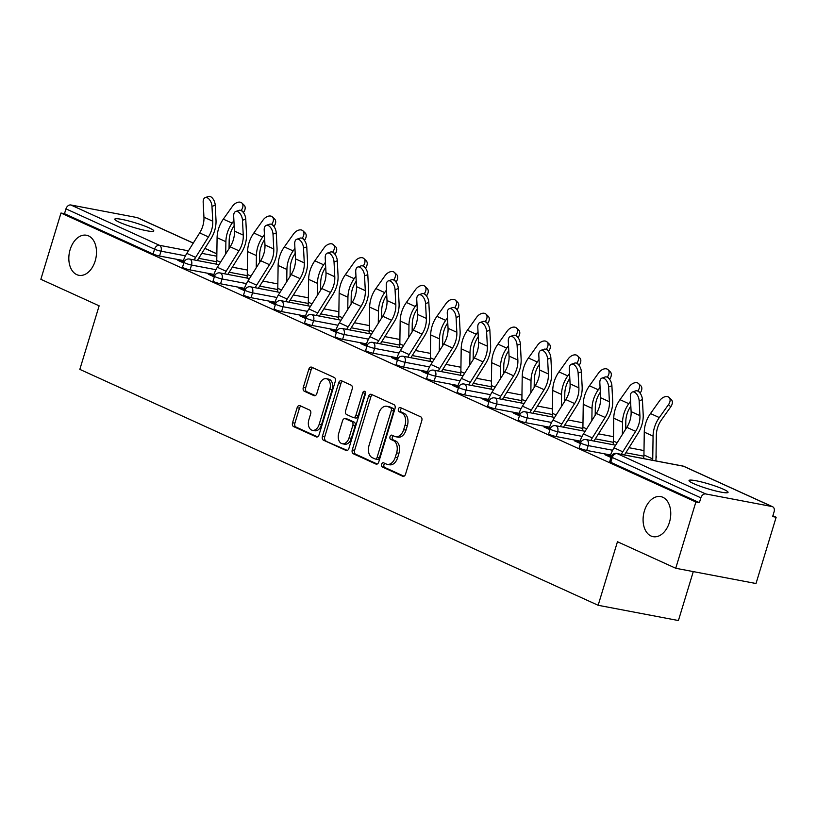 <?xml version="1.0" encoding="UTF-8"?>
<svg xmlns="http://www.w3.org/2000/svg" width="817" height="817" viewBox="0 0 817 817"><rect width="100%" height="100%" fill="white"/><g stroke="black" fill="none" stroke-linecap="round" stroke-linejoin="round"><path stroke-width="1.23" d="M644.399 510.942A20.384 13.532 100.8 0 1 660.728 496.603A20.384 13.532 100.8 0 1 669.44 522.339A20.384 13.532 100.8 0 1 653.11 536.667A20.384 13.532 100.8 0 1 644.399 510.942M70.139 249.573A20.384 13.532 100.8 0 1 86.469 235.245A20.384 13.532 100.8 0 1 95.18 260.97A20.384 13.532 100.8 0 1 78.851 275.298A20.384 13.532 100.8 0 1 70.139 249.573M381.61 464.281A2.185 1.45 -79.2 0 0 382.325 466.977L402.72 476.26A3.125 2.073 -79.2 0 0 403.047 476.362A3.125 2.073 -79.2 0 0 405.549 474.166L421.786 420.694A3.125 2.073 -79.2 0 0 420.775 416.854L400.371 407.571A2.185 1.45 -79.2 0 0 400.146 407.499A2.185 1.45 -79.2 0 0 398.4 409.041A2.185 1.45 -79.2 0 0 399.115 411.727L401.75 412.932A10.008 6.638 -79.2 0 1 405.007 425.228L403.649 429.691A10.008 6.638 -79.2 0 1 395.642 436.717A10.008 6.638 -79.2 0 1 394.621 436.39L391.976 435.195A2.185 1.45 -79.2 0 0 391.762 435.124A2.185 1.45 -79.2 0 0 390.005 436.666A2.185 1.45 -79.2 0 0 390.72 439.352L393.355 440.557A10.008 6.638 -79.2 0 1 396.613 452.853L395.254 457.306A10.008 6.638 -79.2 0 1 387.248 464.342A10.008 6.638 -79.2 0 1 386.227 464.015L383.592 462.82A2.185 1.45 -79.2 0 0 383.367 462.749A2.185 1.45 -79.2 0 0 381.61 464.281M384.858 463.392A2.185 1.45 -79.2 0 0 383.949 464.73A2.185 1.45 -79.2 0 0 384.664 467.426L403.996 476.219M401.637 408.143A2.185 1.45 -79.2 0 0 400.738 409.48A2.185 1.45 -79.2 0 0 401.453 412.177L404.088 413.371L401.75 412.932M393.253 435.767A2.185 1.45 -79.2 0 0 392.344 437.105A2.185 1.45 -79.2 0 0 393.059 439.801L395.694 440.996L393.355 440.557M119.313 222.224A20.384 2.441 16.9 0 0 140.616 229.373A20.384 2.441 16.9 0 0 153.79 230.997A20.384 2.441 16.9 0 0 149.266 227.923A20.384 2.441 16.9 0 0 127.963 220.774A20.384 2.441 16.9 0 0 114.778 219.15A20.384 2.441 16.9 0 0 119.313 222.224M693.572 483.593A20.384 2.441 16.9 0 0 714.875 490.741A20.384 2.441 16.9 0 0 728.059 492.365A20.384 2.441 16.9 0 0 723.525 489.291A20.384 2.441 16.9 0 0 702.222 482.142A20.384 2.441 16.9 0 0 689.037 480.508A20.384 2.441 16.9 0 0 693.572 483.593M299.941 405.64A3.125 2.073 -79.2 0 0 299.625 405.538A3.125 2.073 -79.2 0 0 297.122 407.744L292.557 422.736A3.125 2.073 -79.2 0 0 293.579 426.586L316.23 436.891A3.125 2.073 -79.2 0 0 316.547 436.993A3.125 2.073 -79.2 0 0 319.059 434.797L335.297 381.335A3.125 2.073 -79.2 0 0 334.286 377.485L311.624 367.18A3.125 2.073 -79.2 0 0 311.308 367.078A3.125 2.073 -79.2 0 0 308.806 369.274L303.301 387.391A3.125 2.073 -79.2 0 0 304.322 391.241L314.014 395.653A3.125 2.073 -79.2 0 0 314.331 395.755A3.125 2.073 -79.2 0 0 316.833 393.549L319.57 384.572A8.364 5.556 -79.2 0 1 326.259 378.69A8.364 5.556 -79.2 0 1 329.833 389.239L319.141 424.442A8.364 5.556 -79.2 0 1 312.441 430.324A8.364 5.556 -79.2 0 1 308.867 419.764L310.654 413.902A3.125 2.073 -79.2 0 0 309.633 410.052L299.941 405.64M771.983 506.53L683.38 466.201L617.152 453.619L705.755 493.948L771.983 506.53A4.779 3.523 114.5 0 1 772.576 506.724A4.779 3.523 114.5 0 1 774.107 511.738L772.637 516.579L776.15 517.243L756.011 583.522L675.741 568.264L617.458 541.732L598.146 605.285L79.831 369.376L99.133 305.824L40.85 279.302L60.989 213.023L695.88 501.985L699.393 502.659L700.863 497.819L612.26 457.489L610.789 462.33L699.393 502.659M675.741 568.264L695.88 501.985M352.27 449.912A3.125 2.073 -79.2 0 0 353.291 453.762L375.943 464.066A3.125 2.073 -79.2 0 0 376.259 464.168A3.125 2.073 -79.2 0 0 378.761 461.973L395.009 408.51A3.125 2.073 -79.2 0 0 393.988 404.66L371.337 394.356A3.125 2.073 -79.2 0 0 371.02 394.254A3.125 2.073 -79.2 0 0 368.518 396.449L352.27 449.912L354.609 450.361A3.125 2.073 -79.2 0 0 355.63 454.201L377.219 464.025M346.091 450.484L323.43 440.169A3.125 2.073 -79.2 0 1 322.419 436.329L338.657 382.867A3.125 2.073 -79.2 0 1 341.159 380.661A3.125 2.073 -79.2 0 1 341.486 380.763L351.177 385.175A3.125 2.073 -79.2 0 1 352.198 389.025L345.601 410.706A3.125 2.073 -79.2 0 0 346.622 414.546L353.056 417.477A3.125 2.073 -79.2 0 0 353.373 417.579A3.125 2.073 -79.2 0 0 355.875 415.383L362.738 392.803A2.185 1.45 -79.2 0 1 364.484 391.272A2.185 1.45 -79.2 0 1 365.424 394.029L348.91 448.39A3.125 2.073 -79.2 0 1 346.408 450.586A3.125 2.073 -79.2 0 1 346.091 450.484L346.735 450.606M598.146 605.285L678.416 620.542L693.286 571.594M705.755 493.948A4.779 3.523 114.5 0 0 700.863 497.819M60.989 213.023L64.492 213.697L65.963 208.856A4.779 3.523 -65.5 0 1 70.854 204.985L137.082 217.567A4.779 3.523 -65.5 0 1 137.685 217.761L193.292 243.068M772.892 515.762L776.15 517.243M610.176 456.284L608.001 455.294L607.787 456.009M608.001 455.294L604.958 454.722L610.983 457.459M190.055 269.906A4.779 0.572 -163.1 0 1 183.611 267.905A4.779 0.572 -163.1 0 1 182.548 267.19L184.019 262.349A4.779 0.572 -163.1 0 0 185.081 263.064A4.779 0.572 16.9 0 0 191.525 265.065L190.055 269.906L213.931 274.451M183.416 260.562L159.54 256.027A4.779 0.572 -163.1 0 1 153.096 254.026L154.566 249.175L65.963 208.856M64.492 213.697L153.096 254.026M610.789 462.33A4.779 0.572 -163.1 0 1 609.727 461.605L611.198 456.764A4.779 0.572 -163.1 0 0 612.26 457.489A4.779 3.523 114.5 0 1 617.152 453.619A4.779 3.176 -79.2 0 0 616.661 453.466A4.779 4.779 0 0 0 611.198 456.764M213.513 275.748L208.294 274.185L214.32 276.922M251.085 297.684A4.779 0.572 -163.1 0 1 244.64 295.683A4.779 0.572 -163.1 0 1 243.578 294.957L245.049 290.117A4.779 0.572 -163.1 0 0 246.111 290.842A4.779 0.572 16.9 0 0 252.555 292.843L251.085 297.684L274.951 302.219M274.543 303.526L269.324 301.953L275.349 304.7M312.104 325.462A4.779 0.572 -163.1 0 1 305.66 323.461A4.779 0.572 -163.1 0 1 304.598 322.735L306.069 317.895A4.779 0.572 -163.1 0 0 307.131 318.62A4.779 0.572 16.9 0 0 313.575 320.621L312.104 325.462L335.981 329.997M335.562 331.293L330.354 329.731L336.369 332.468M373.134 353.23A4.779 0.572 -163.1 0 1 366.69 351.228A4.779 0.572 -163.1 0 1 365.628 350.513L367.099 345.673A4.779 0.572 -163.1 0 0 368.161 346.388A4.779 0.572 16.9 0 0 374.605 348.389L373.134 353.23L397.001 357.775M396.592 359.072L391.374 357.509L397.399 360.246M434.154 381.008A4.779 0.572 -163.1 0 1 427.71 379.006A4.779 0.572 -163.1 0 1 426.648 378.281L428.118 373.44A4.779 0.572 -163.1 0 0 429.18 374.166A4.779 0.572 16.9 0 0 435.624 376.167L434.154 381.008L458.031 385.542M457.612 386.85L452.404 385.277L458.419 388.024M495.184 408.786A4.779 0.572 -163.1 0 1 488.74 406.784A4.779 0.572 -163.1 0 1 487.678 406.059L489.148 401.218A4.779 0.572 -163.1 0 0 490.21 401.944A4.779 0.572 16.9 0 0 496.654 403.945L495.184 408.786L519.05 413.32M518.642 414.617L513.423 413.055L519.449 415.792M556.203 436.554A4.779 0.572 -163.1 0 1 549.759 434.552A4.779 0.572 -163.1 0 1 548.697 433.837L550.168 428.996A4.779 0.572 -163.1 0 0 551.23 429.711A4.779 0.572 16.9 0 0 557.674 431.713L556.203 436.554L580.08 441.098M579.662 442.395L574.453 440.833L580.468 443.57M586.718 450.443A4.779 0.572 -163.1 0 1 580.274 448.441A4.779 0.572 -163.1 0 1 579.212 447.726L580.683 442.875A4.779 0.572 -163.1 0 0 581.745 443.6A4.779 0.572 16.9 0 0 588.189 445.602L586.718 450.443L610.585 454.987M549.147 428.506L543.938 426.944L549.964 429.681M525.688 422.675A4.779 0.572 -163.1 0 1 519.244 420.673A4.779 0.572 -163.1 0 1 518.182 419.948L519.663 415.107A4.779 0.572 -163.1 0 0 520.715 415.822A4.779 0.572 16.9 0 0 527.169 417.834L525.688 422.675L549.565 427.209M488.127 400.738L482.908 399.166L488.934 401.913M464.669 394.897A4.779 0.572 -163.1 0 1 458.225 392.895A4.779 0.572 -163.1 0 1 457.163 392.17L458.633 387.329A4.779 0.572 -163.1 0 0 459.695 388.055A4.779 0.572 16.9 0 0 466.139 390.056L464.669 394.897L488.535 399.431M427.097 372.96L421.889 371.398L427.914 374.135M403.639 367.119A4.779 0.572 -163.1 0 1 397.195 365.117A4.779 0.572 -163.1 0 1 396.133 364.392L397.603 359.551A4.779 0.572 -163.1 0 0 398.665 360.277A4.779 0.572 16.9 0 0 405.109 362.278L403.639 367.119L427.516 371.664M366.077 345.183L360.859 343.62L366.884 346.357M342.619 339.351A4.779 0.572 -163.1 0 1 336.175 337.35A4.779 0.572 -163.1 0 1 335.113 336.624L336.584 331.784A4.779 0.572 -163.1 0 0 337.646 332.499A4.779 0.572 16.9 0 0 344.09 334.5L342.619 339.351L366.486 343.886M305.047 317.415L299.839 315.842L305.864 318.589M281.589 311.573A4.779 0.572 -163.1 0 1 275.145 309.572A4.779 0.572 -163.1 0 1 274.083 308.846L275.554 304.006A4.779 0.572 -163.1 0 0 276.616 304.731A4.779 0.572 16.9 0 0 283.06 306.732L281.589 311.573L305.466 316.108M244.028 289.637L238.809 288.074L244.834 290.811M220.57 283.795A4.779 0.572 -163.1 0 1 214.125 281.794A4.779 0.572 -163.1 0 1 213.063 281.068L214.534 276.228A4.779 0.572 -163.1 0 0 215.596 276.953A4.779 0.572 16.9 0 0 222.04 278.954L220.57 283.795L244.436 288.34M182.998 261.859L177.789 260.296L183.815 263.033M577.486 441.405L577.272 442.12M546.981 427.516L546.767 428.231M516.467 413.637L516.252 414.342M485.952 399.748L485.737 400.453M455.437 385.859L455.222 386.564M424.932 371.97L424.717 372.675M394.417 358.081L394.202 358.796M363.902 344.192L363.688 344.907M333.387 330.313L333.173 331.018M302.882 316.424L302.668 317.129M272.367 302.535L272.153 303.24M241.852 288.646L241.638 289.351M211.337 274.757L211.123 275.472M180.833 260.868L180.618 261.583M387.248 464.342L389.586 464.791A10.008 6.638 -79.2 0 0 397.603 457.755L395.254 457.306M395.694 440.996A10.008 6.638 -79.2 0 1 398.951 453.302L397.603 457.755M395.642 436.717L397.981 437.166A10.008 6.638 -79.2 0 0 405.988 430.13L403.649 429.691M404.088 413.371A10.008 6.638 -79.2 0 1 407.346 425.677L405.988 430.13M372.399 394.836A3.125 2.073 -79.2 0 0 370.857 396.899L354.609 450.361M375.095 458.95A2.185 1.45 -79.2 0 0 375.32 459.021A2.185 1.45 -79.2 0 0 377.066 457.479L391.323 410.553A2.185 1.45 -79.2 0 0 390.618 407.857L387.83 406.59A10.008 6.638 -79.2 0 0 386.809 406.274A10.008 6.638 -79.2 0 0 378.802 413.3L369.049 445.388A10.008 6.638 -79.2 0 0 372.307 457.683L375.095 458.95M377.434 459.399A2.185 1.45 -79.2 0 0 377.658 459.471A2.185 1.45 -79.2 0 0 379.405 457.928L377.066 457.479M386.809 406.274L389.147 406.713A10.008 6.638 -79.2 0 1 390.169 407.04L392.957 408.306A2.185 1.45 -79.2 0 1 393.671 411.002L379.405 457.928M347.358 450.443L323.43 440.169M342.548 381.253A3.125 2.073 -79.2 0 0 340.995 383.306L324.757 436.768A3.125 2.073 -79.2 0 0 325.769 440.618M355.395 417.926A3.125 2.073 -79.2 0 0 355.712 418.028A3.125 2.073 -79.2 0 0 358.214 415.822L365.076 393.253L362.738 392.803M365.485 392.405A2.185 1.45 -79.2 0 0 365.076 393.253M338.769 433.204A8.364 5.556 -79.2 0 0 342.343 443.764A8.364 5.556 -79.2 0 0 349.043 437.881L352.811 425.483A3.125 2.073 -79.2 0 0 351.79 421.633L345.356 418.712A3.125 2.073 -79.2 0 0 345.04 418.61A3.125 2.073 -79.2 0 0 342.537 420.806L338.769 433.204M342.343 443.764L344.682 444.203A8.364 5.556 -79.2 0 0 351.381 438.331L349.043 437.881M347.051 419.029A3.125 2.073 -79.2 0 1 347.378 419.05A3.125 2.073 -79.2 0 1 347.705 419.152L354.129 422.083A3.125 2.073 -79.2 0 1 355.15 425.923L351.381 438.331M312.441 430.324L314.78 430.763A8.364 5.556 -79.2 0 0 321.479 424.891L319.141 424.442M326.259 378.69L328.608 379.129A8.364 5.556 -79.2 0 1 332.172 389.689L321.479 424.891M312.697 367.66A3.125 2.073 -79.2 0 0 311.144 369.723L305.64 387.84A3.125 2.073 -79.2 0 0 306.661 391.68L315.291 395.612M301.003 406.131A3.125 2.073 -79.2 0 0 299.461 408.183L294.896 423.186A3.125 2.073 -79.2 0 0 295.917 427.025L317.507 436.86M652.681 460.308A21.344 15.758 114.5 0 0 652.742 458.96L653.069 436.115A25.48 18.811 -65.5 0 1 654.458 427.424A25.48 18.811 -65.5 0 1 659.299 417.569L668.5 404.619A7.169 4.677 -46 0 0 669.082 397.46L671.339 399.636A7.169 4.677 134 0 1 670.757 406.795L661.556 419.744A21.344 15.758 114.5 0 0 657.501 428.006A21.344 15.758 114.5 0 0 656.337 435.277L656.01 458.123A25.48 18.811 -65.5 0 1 655.837 460.911M643.622 458.582A21.344 15.758 114.5 0 0 643.939 454.957L644.266 432.111A25.48 18.811 -65.5 0 1 645.655 423.42A25.48 18.811 -65.5 0 1 650.495 413.555L659.697 400.616A7.169 4.677 -46 0 1 669.082 397.46M632.399 392.017L635.667 390.883A7.169 3.952 70.9 0 1 642.417 399.656L639.149 400.79A7.169 3.952 -109.1 0 0 632.399 392.017A7.169 3.952 -109.1 0 0 630.346 396.786L631.112 411.625A21.344 15.758 -65.5 0 1 629.978 420.438A21.344 15.758 -65.5 0 1 626.833 427.342L613.996 447.808A25.48 18.811 114.5 0 0 610.248 456.049L609.962 456.989M639.149 400.79L639.915 415.628A21.344 15.758 -65.5 0 1 638.782 424.442A21.344 15.758 -65.5 0 1 635.636 431.345L622.799 451.811A25.48 18.811 114.5 0 0 621.359 454.354M624.515 454.957A21.344 15.758 -65.5 0 1 625.23 453.731L638.067 433.265A25.48 18.811 114.5 0 0 641.825 425.024A25.48 18.811 114.5 0 0 643.183 414.505L642.417 399.656M630.836 406.151A21.344 15.758 114.5 0 0 626.986 414.117A21.344 15.758 114.5 0 0 625.822 421.398L625.71 429.129M613.107 444.703A21.344 15.758 114.5 0 0 613.424 441.068L613.751 418.222A25.48 18.811 -65.5 0 1 615.14 409.531A25.48 18.811 -65.5 0 1 619.98 399.666L629.192 386.727A7.169 4.677 -46 0 1 638.567 383.571L640.824 385.757A7.169 4.677 134 0 1 640.242 392.906L640.079 393.151M622.38 434.44L622.554 422.226A25.48 18.811 -65.5 0 1 623.943 413.535A25.48 18.811 -65.5 0 1 628.784 403.68L630.571 401.157M637.74 391.088L637.985 390.73A7.169 4.677 -46 0 0 638.567 383.571M600.321 392.262A21.344 15.758 114.5 0 0 596.471 400.228A21.344 15.758 114.5 0 0 595.307 407.509L595.205 415.24M582.592 430.814A21.344 15.758 114.5 0 0 582.919 427.179L583.246 404.333A25.48 18.811 -65.5 0 1 584.635 395.642A25.48 18.811 -65.5 0 1 589.466 385.787L598.677 372.838A7.169 4.677 -46 0 1 608.052 369.682L610.309 371.868A7.169 4.677 134 0 1 609.737 379.027L609.564 379.262M591.865 420.551L592.039 408.337A25.48 18.811 -65.5 0 1 593.438 399.646A25.48 18.811 -65.5 0 1 598.269 389.791L600.066 387.268M607.225 377.199L607.48 376.841A7.169 4.677 -46 0 0 608.052 369.682M569.806 378.373A21.344 15.758 114.5 0 0 565.967 386.339A21.344 15.758 114.5 0 0 564.802 393.62L564.69 401.351M552.078 416.925A21.344 15.758 114.5 0 0 552.404 413.29L552.731 390.444A25.48 18.811 -65.5 0 1 554.12 381.753A25.48 18.811 -65.5 0 1 558.951 371.898L568.162 358.949A7.169 4.677 -46 0 1 577.548 355.793L579.804 357.979A7.169 4.677 134 0 1 579.222 365.138L579.049 365.373M561.361 406.662L561.534 394.458A25.48 18.811 -65.5 0 1 562.923 385.757A25.48 18.811 -65.5 0 1 567.754 375.902L569.551 373.379M576.71 363.31L576.965 362.952A7.169 4.677 -46 0 0 577.548 355.793M539.291 364.494A21.344 15.758 114.5 0 0 535.452 372.45A21.344 15.758 114.5 0 0 534.287 379.731L534.175 387.462M521.573 403.036A21.344 15.758 114.5 0 0 521.889 399.401L522.216 376.555A25.48 18.811 -65.5 0 1 523.605 367.864A25.48 18.811 -65.5 0 1 528.446 358.009L537.647 345.06A7.169 4.677 -46 0 1 547.033 341.915L549.29 344.09A7.169 4.677 134 0 1 548.707 351.249L548.544 351.484M530.846 392.783L531.019 380.569A25.48 18.811 -65.5 0 1 532.408 371.878A25.48 18.811 -65.5 0 1 537.239 362.013L539.036 359.49M546.195 349.421L546.45 349.063A7.169 4.677 -46 0 0 547.033 341.915M508.787 350.605A21.344 15.758 114.5 0 0 504.937 358.561A21.344 15.758 114.5 0 0 503.772 365.842L503.66 373.573M491.058 389.147A21.344 15.758 114.5 0 0 491.374 385.522L491.701 362.677A25.48 18.811 -65.5 0 1 493.09 353.986A25.48 18.811 -65.5 0 1 497.931 344.12L507.143 331.171A7.169 4.677 -46 0 1 516.518 328.025L518.775 330.201A7.169 4.677 134 0 1 518.192 337.36L518.029 337.595M500.331 378.894L500.504 366.68A25.48 18.811 -65.5 0 1 501.893 357.989A25.48 18.811 -65.5 0 1 506.734 348.124L508.521 345.601M515.69 335.542L515.935 335.184A7.169 4.677 -46 0 0 516.518 328.025M601.894 378.128L605.152 376.994A7.169 3.952 70.9 0 1 611.902 385.767L608.634 386.901A7.169 3.952 -109.1 0 0 601.894 378.128A7.169 3.952 -109.1 0 0 599.841 382.897L600.597 397.736A21.344 15.758 -65.5 0 1 599.464 406.549A21.344 15.758 -65.5 0 1 596.318 413.453L583.491 433.919A25.48 18.811 114.5 0 0 579.733 442.16L579.447 443.1M608.634 386.901L609.4 401.75A21.344 15.758 -65.5 0 1 608.267 410.553A21.344 15.758 -65.5 0 1 605.121 417.456L592.294 437.922A25.48 18.811 114.5 0 0 590.844 440.465M594 441.068A21.344 15.758 -65.5 0 1 594.725 439.842L607.552 419.376A25.48 18.811 114.5 0 0 611.31 411.135A25.48 18.811 114.5 0 0 612.668 400.616L611.902 385.767M571.379 364.239L574.637 363.105A7.169 3.952 70.9 0 1 581.387 371.888L578.13 373.012A7.169 3.952 -109.1 0 0 571.379 364.239A7.169 3.952 -109.1 0 0 569.326 369.008L570.092 383.847A21.344 15.758 -65.5 0 1 568.949 392.66A21.344 15.758 -65.5 0 1 565.803 399.564L552.976 420.03A25.48 18.811 114.5 0 0 549.218 428.271L548.932 429.221M578.13 373.012L578.896 387.861A21.344 15.758 -65.5 0 1 577.752 396.664A21.344 15.758 -65.5 0 1 574.606 403.567L561.779 424.043A25.48 18.811 114.5 0 0 560.329 426.576M563.485 427.179A21.344 15.758 -65.5 0 1 564.21 425.953L577.037 405.487A25.48 18.811 114.5 0 0 580.795 397.246A25.48 18.811 114.5 0 0 582.153 386.727L581.387 371.888M540.864 350.35L544.132 349.216A7.169 3.952 70.9 0 1 550.872 357.999L547.615 359.123A7.169 3.952 -109.1 0 0 540.864 350.35A7.169 3.952 -109.1 0 0 538.812 355.119L539.577 369.968A21.344 15.758 -65.5 0 1 538.444 378.771A21.344 15.758 -65.5 0 1 535.298 385.675L522.461 406.151A25.48 18.811 114.5 0 0 518.713 414.393L518.427 415.332M547.615 359.123L548.381 373.972A21.344 15.758 -65.5 0 1 547.237 382.785A21.344 15.758 -65.5 0 1 544.102 389.689L531.264 410.154A25.48 18.811 114.5 0 0 529.824 412.697M532.97 413.29A21.344 15.758 -65.5 0 1 533.695 412.074L546.532 391.598A25.48 18.811 114.5 0 0 550.28 383.357A25.48 18.811 114.5 0 0 551.638 372.838L550.872 357.999M510.349 336.461L513.617 335.338A7.169 3.952 70.9 0 1 520.368 344.11L517.1 345.244A7.169 3.952 -109.1 0 0 510.349 336.461A7.169 3.952 -109.1 0 0 508.297 341.23L509.062 356.079A21.344 15.758 -65.5 0 1 507.929 364.893A21.344 15.758 -65.5 0 1 504.783 371.786L491.946 392.262A25.48 18.811 114.5 0 0 488.198 400.504L487.912 401.443M517.1 345.244L517.866 360.083A21.344 15.758 -65.5 0 1 516.732 368.896A21.344 15.758 -65.5 0 1 513.587 375.8L500.75 396.265A25.48 18.811 114.5 0 0 499.31 398.808M502.465 399.401A21.344 15.758 -65.5 0 1 503.18 398.185L516.017 377.709A25.48 18.811 114.5 0 0 519.775 369.468A25.48 18.811 114.5 0 0 521.123 358.949L520.368 344.11M479.845 322.582L483.102 321.449A7.169 3.952 70.9 0 1 489.853 330.221L486.585 331.355A7.169 3.952 -109.1 0 0 479.845 322.582A7.169 3.952 -109.1 0 0 477.792 327.351L478.548 342.19A21.344 15.758 -65.5 0 1 477.414 351.004A21.344 15.758 -65.5 0 1 474.268 357.907L461.442 378.373A25.48 18.811 114.5 0 0 457.683 386.615L457.397 387.554M486.585 331.355L487.351 346.194A21.344 15.758 -65.5 0 1 486.217 355.007A21.344 15.758 -65.5 0 1 483.072 361.911L470.245 382.376A25.48 18.811 114.5 0 0 468.795 384.919M471.95 385.522A21.344 15.758 -65.5 0 1 472.675 384.296L485.502 363.831A25.48 18.811 114.5 0 0 489.26 355.589A25.48 18.811 114.5 0 0 490.619 345.06L489.853 330.221M478.272 336.716A21.344 15.758 114.5 0 0 474.422 344.682A21.344 15.758 114.5 0 0 473.257 351.953L473.155 359.684M460.543 375.258A21.344 15.758 114.5 0 0 460.87 371.633L461.197 348.788A25.48 18.811 -65.5 0 1 462.585 340.097A25.48 18.811 -65.5 0 1 467.416 330.231L476.628 317.282A7.169 4.677 -46 0 1 486.003 314.137L488.26 316.312A7.169 4.677 134 0 1 487.688 323.471L487.514 323.716M469.816 365.005L469.989 352.791A25.48 18.811 -65.5 0 1 471.389 344.1A25.48 18.811 -65.5 0 1 476.219 334.245L478.016 331.722M485.175 321.653L485.431 321.295A7.169 4.677 -46 0 0 486.003 314.137M449.33 308.693L452.587 307.56A7.169 3.952 70.9 0 1 459.338 316.332L456.08 317.466A7.169 3.952 -109.1 0 0 449.33 308.693A7.169 3.952 -109.1 0 0 447.277 313.462L448.043 328.301A21.344 15.758 -65.5 0 1 446.899 337.115A21.344 15.758 -65.5 0 1 443.754 344.018L430.927 364.484A25.48 18.811 114.5 0 0 427.168 372.726L426.882 373.665M456.08 317.466L456.836 332.305A21.344 15.758 -65.5 0 1 455.702 341.118A21.344 15.758 -65.5 0 1 452.557 348.022L439.73 368.487A25.48 18.811 114.5 0 0 438.28 371.03M441.435 371.633A21.344 15.758 -65.5 0 1 442.16 370.407L454.987 349.942A25.48 18.811 114.5 0 0 458.745 341.7A25.48 18.811 114.5 0 0 460.104 331.181L459.338 316.332M447.757 322.827A21.344 15.758 114.5 0 0 443.917 330.793A21.344 15.758 114.5 0 0 442.753 338.064L442.64 345.805M430.028 361.38A21.344 15.758 114.5 0 0 430.355 357.744L430.682 334.899A25.48 18.811 -65.5 0 1 432.07 326.208A25.48 18.811 -65.5 0 1 436.901 316.342L446.113 303.403A7.169 4.677 -46 0 1 455.498 300.248L457.755 302.433A7.169 4.677 134 0 1 457.173 309.582L456.999 309.827M439.311 351.116L439.485 338.902A25.48 18.811 -65.5 0 1 440.874 330.211A25.48 18.811 -65.5 0 1 445.704 320.356L447.502 317.833M454.66 307.764L454.916 307.406A7.169 4.677 -46 0 0 455.498 300.248M418.815 294.804L422.083 293.671A7.169 3.952 70.9 0 1 428.823 302.443L425.565 303.577A7.169 3.952 -109.1 0 0 418.815 294.804A7.169 3.952 -109.1 0 0 416.762 299.573L417.528 314.412A21.344 15.758 -65.5 0 1 416.394 323.226A21.344 15.758 -65.5 0 1 413.249 330.129L400.412 350.595A25.48 18.811 114.5 0 0 396.653 358.837L396.368 359.776M425.565 303.577L426.331 318.426A21.344 15.758 -65.5 0 1 425.187 327.229A21.344 15.758 -65.5 0 1 422.052 334.133L409.215 354.598A25.48 18.811 114.5 0 0 407.775 357.141M410.92 357.744A21.344 15.758 -65.5 0 1 411.645 356.518L424.483 336.053A25.48 18.811 114.5 0 0 428.231 327.811A25.48 18.811 114.5 0 0 429.589 317.292L428.823 302.443M417.242 308.938A21.344 15.758 114.5 0 0 413.402 316.904A21.344 15.758 114.5 0 0 412.238 324.186L412.125 331.916M399.523 347.491A21.344 15.758 114.5 0 0 399.84 343.855L400.167 321.01A25.48 18.811 -65.5 0 1 401.555 312.319A25.48 18.811 -65.5 0 1 406.396 302.464L415.598 289.514A7.169 4.677 -46 0 1 424.983 286.358L427.24 288.544A7.169 4.677 134 0 1 426.658 295.703L426.484 295.938M408.796 337.227L408.97 325.013A25.48 18.811 -65.5 0 1 410.359 316.322A25.48 18.811 -65.5 0 1 415.189 306.467L416.987 303.944M424.146 293.875L424.401 293.517A7.169 4.677 -46 0 0 424.983 286.358M388.3 280.915L391.568 279.782A7.169 3.952 70.9 0 1 398.318 288.564L395.05 289.688A7.169 3.952 -109.1 0 0 388.3 280.915A7.169 3.952 -109.1 0 0 386.247 285.684L387.013 300.523A21.344 15.758 -65.5 0 1 385.879 309.337A21.344 15.758 -65.5 0 1 382.734 316.24L369.897 336.706A25.48 18.811 114.5 0 0 366.149 344.948L365.863 345.897M395.05 289.688L395.816 304.537A21.344 15.758 -65.5 0 1 394.682 313.34A21.344 15.758 -65.5 0 1 391.537 320.244L378.7 340.72A25.48 18.811 114.5 0 0 377.26 343.252M380.405 343.855A21.344 15.758 -65.5 0 1 381.13 342.629L393.968 322.164A25.48 18.811 114.5 0 0 397.726 313.922A25.48 18.811 114.5 0 0 399.074 303.403L398.318 288.564M386.727 295.049A21.344 15.758 114.5 0 0 382.887 303.015A21.344 15.758 114.5 0 0 381.723 310.297L381.61 318.027M369.008 333.602A21.344 15.758 114.5 0 0 369.325 329.966L369.652 307.121A25.48 18.811 -65.5 0 1 371.041 298.43A25.48 18.811 -65.5 0 1 375.881 288.575L385.083 275.625A7.169 4.677 -46 0 1 394.468 272.469L396.725 274.655A7.169 4.677 134 0 1 396.143 281.814L395.979 282.049M378.281 323.338L378.455 311.134A25.48 18.811 -65.5 0 1 379.844 302.433A25.48 18.811 -65.5 0 1 384.684 292.578L386.472 290.055M393.631 279.986L393.886 279.628A7.169 4.677 -46 0 0 394.468 272.469M357.795 267.026L361.053 265.893A7.169 3.952 70.9 0 1 367.803 274.675L364.535 275.799A7.169 3.952 -109.1 0 0 357.795 267.026A7.169 3.952 -109.1 0 0 355.732 271.795L356.498 286.644A21.344 15.758 -65.5 0 1 355.364 295.448A21.344 15.758 -65.5 0 1 352.219 302.351L339.392 322.827A25.48 18.811 114.5 0 0 335.634 331.069L335.348 332.008M364.535 275.799L365.301 290.648A21.344 15.758 -65.5 0 1 364.168 299.461A21.344 15.758 -65.5 0 1 361.022 306.365L348.185 326.831A25.48 18.811 114.5 0 0 346.745 329.374M349.901 329.966A21.344 15.758 -65.5 0 1 350.626 328.751L363.453 308.275A25.48 18.811 114.5 0 0 367.211 300.033A25.48 18.811 114.5 0 0 368.569 289.514L367.803 274.675M356.222 281.171A21.344 15.758 114.5 0 0 352.372 289.126A21.344 15.758 114.5 0 0 351.208 296.408L351.106 304.138M338.493 319.713A21.344 15.758 114.5 0 0 338.81 316.077L339.147 293.232A25.48 18.811 -65.5 0 1 340.536 284.541A25.48 18.811 -65.5 0 1 345.366 274.686L354.578 261.736A7.169 4.677 -46 0 1 363.953 258.591L366.21 260.766A7.169 4.677 134 0 1 365.638 267.925L365.465 268.16M347.766 309.459L347.94 297.245A25.48 18.811 -65.5 0 1 349.339 288.554A25.48 18.811 -65.5 0 1 354.17 278.689L355.967 276.166M363.126 266.097L363.381 265.739A7.169 4.677 -46 0 0 363.953 258.591M327.28 253.137L330.538 252.014A7.169 3.952 70.9 0 1 337.288 260.786L334.03 261.92A7.169 3.952 -109.1 0 0 327.28 253.137A7.169 3.952 -109.1 0 0 325.227 257.906L325.993 272.755A21.344 15.758 -65.5 0 1 324.849 281.569A21.344 15.758 -65.5 0 1 321.704 288.462L308.877 308.938A25.48 18.811 114.5 0 0 305.119 317.18L304.833 318.119M334.03 261.92L334.786 276.759A21.344 15.758 -65.5 0 1 333.653 285.572A21.344 15.758 -65.5 0 1 330.507 292.476L317.68 312.942A25.48 18.811 114.5 0 0 316.23 315.485M319.386 316.077A21.344 15.758 -65.5 0 1 320.111 314.862L332.938 294.386A25.48 18.811 114.5 0 0 336.696 286.144A25.48 18.811 114.5 0 0 338.054 275.625L337.288 260.786M325.707 267.282A21.344 15.758 114.5 0 0 321.867 275.237A21.344 15.758 114.5 0 0 320.703 282.519L320.591 290.249M307.978 305.824A21.344 15.758 114.5 0 0 308.305 302.198L308.632 279.353A25.48 18.811 -65.5 0 1 310.021 270.662A25.48 18.811 -65.5 0 1 314.851 260.797L324.063 247.847A7.169 4.677 -46 0 1 333.448 244.702L335.705 246.877A7.169 4.677 134 0 1 335.123 254.036L334.95 254.271M317.251 295.57L317.435 283.356A25.48 18.811 -65.5 0 1 318.824 274.665A25.48 18.811 -65.5 0 1 323.655 264.8L325.452 262.277M332.611 252.218L332.866 251.861A7.169 4.677 -46 0 0 333.448 244.702M296.765 239.258L300.023 238.125A7.169 3.952 70.9 0 1 306.773 246.897L303.515 248.031A7.169 3.952 -109.1 0 0 296.765 239.258A7.169 3.952 -109.1 0 0 294.712 244.028L295.478 258.866A21.344 15.758 -65.5 0 1 294.345 267.68A21.344 15.758 -65.5 0 1 291.199 274.583L278.362 295.049A25.48 18.811 114.5 0 0 274.604 303.291L274.318 304.23M303.515 248.031L304.281 262.87A21.344 15.758 -65.5 0 1 303.138 271.683A21.344 15.758 -65.5 0 1 299.992 278.587L287.165 299.053A25.48 18.811 114.5 0 0 285.725 301.596M288.871 302.198A21.344 15.758 -65.5 0 1 289.596 300.973L302.433 280.507A25.48 18.811 114.5 0 0 306.181 272.265A25.48 18.811 114.5 0 0 307.539 261.736L306.773 246.897M295.192 253.393A21.344 15.758 114.5 0 0 291.352 261.358A21.344 15.758 114.5 0 0 290.188 268.63L290.076 276.36M277.474 291.935A21.344 15.758 114.5 0 0 277.79 288.309L278.117 265.464A25.48 18.811 -65.5 0 1 279.506 256.773A25.48 18.811 -65.5 0 1 284.347 246.908L293.548 233.958A7.169 4.677 -46 0 1 302.933 230.813L305.19 232.988A7.169 4.677 134 0 1 304.608 240.147L304.435 240.392M286.747 281.681L286.92 269.467A25.48 18.811 -65.5 0 1 288.309 260.776A25.48 18.811 -65.5 0 1 293.14 250.921L294.937 248.399M302.096 238.329L302.351 237.972A7.169 4.677 -46 0 0 302.933 230.813M266.25 225.369L269.518 224.236A7.169 3.952 70.9 0 1 276.269 233.008L273.001 234.142A7.169 3.952 -109.1 0 0 266.25 225.369A7.169 3.952 -109.1 0 0 264.197 230.139L264.963 244.977A21.344 15.758 -65.5 0 1 263.83 253.791A21.344 15.758 -65.5 0 1 260.684 260.694L247.847 281.16A25.48 18.811 114.5 0 0 244.099 289.402L243.813 290.341M273.001 234.142L273.766 248.981A21.344 15.758 -65.5 0 1 272.633 257.794A21.344 15.758 -65.5 0 1 269.487 264.698L256.65 285.164A25.48 18.811 114.5 0 0 255.21 287.707M258.356 288.309A21.344 15.758 -65.5 0 1 259.081 287.084L271.918 266.618A25.48 18.811 114.5 0 0 275.676 258.376A25.48 18.811 114.5 0 0 277.024 247.857L276.269 233.008M264.677 239.504A21.344 15.758 114.5 0 0 260.837 247.469A21.344 15.758 114.5 0 0 259.673 254.741L259.561 262.482M246.959 278.056A21.344 15.758 114.5 0 0 247.275 274.42L247.602 251.575A25.48 18.811 -65.5 0 1 248.991 242.884A25.48 18.811 -65.5 0 1 253.832 233.019L263.033 220.079A7.169 4.677 -46 0 1 272.418 216.924L274.675 219.109A7.169 4.677 134 0 1 274.093 226.258L273.93 226.503M256.232 267.792L256.405 255.578A25.48 18.811 -65.5 0 1 257.794 246.887A25.48 18.811 -65.5 0 1 262.635 237.032L264.422 234.51M271.581 224.44L271.836 224.083A7.169 4.677 -46 0 0 272.418 216.924M235.735 211.48L239.003 210.347A7.169 3.952 70.9 0 1 245.754 219.119L242.486 220.253A7.169 3.952 -109.1 0 0 235.735 211.48A7.169 3.952 -109.1 0 0 233.682 216.25L234.448 231.088A21.344 15.758 -65.5 0 1 233.315 239.902A21.344 15.758 -65.5 0 1 230.169 246.805L217.342 267.271A25.48 18.811 114.5 0 0 213.584 275.513L213.298 276.452M242.486 220.253L243.252 235.102A21.344 15.758 -65.5 0 1 242.118 243.905A21.344 15.758 -65.5 0 1 238.972 250.809L226.135 271.275A25.48 18.811 114.5 0 0 224.695 273.818M227.851 274.42A21.344 15.758 -65.5 0 1 228.576 273.195L241.403 252.729A25.48 18.811 114.5 0 0 245.161 244.487A25.48 18.811 114.5 0 0 246.52 233.968L245.754 219.119M234.173 225.615A21.344 15.758 114.5 0 0 230.323 233.58A21.344 15.758 114.5 0 0 229.158 240.862L229.056 248.593M216.444 264.167A21.344 15.758 114.5 0 0 216.76 260.531L217.087 237.686A25.48 18.811 -65.5 0 1 218.486 228.995A25.48 18.811 -65.5 0 1 223.317 219.14L232.528 206.19A7.169 4.677 -46 0 1 241.903 203.035L244.16 205.22A7.169 4.677 134 0 1 243.578 212.379L243.415 212.614M225.717 253.903L225.89 241.689A25.48 18.811 -65.5 0 1 227.279 232.998A25.48 18.811 -65.5 0 1 232.12 223.143L233.907 220.621M241.076 210.551L241.332 210.194A7.169 4.677 -46 0 0 241.903 203.035M205.23 197.591L208.488 196.458A7.169 3.952 70.9 0 1 215.239 205.241L211.981 206.364A7.169 3.952 -109.1 0 0 205.23 197.591A7.169 3.952 -109.1 0 0 203.178 202.361L203.944 217.199A21.344 15.758 -65.5 0 1 202.8 226.013A21.344 15.758 -65.5 0 1 199.654 232.916L186.827 253.382A25.48 18.811 114.5 0 0 183.069 261.624L182.783 262.574M211.981 206.364L212.737 221.213A21.344 15.758 -65.5 0 1 211.603 230.016A21.344 15.758 -65.5 0 1 208.458 236.92L195.631 257.396A25.48 18.811 114.5 0 0 194.18 259.929M197.336 260.531A21.344 15.758 -65.5 0 1 198.061 259.306L210.888 238.84A25.48 18.811 114.5 0 0 214.646 230.598A25.48 18.811 114.5 0 0 216.005 220.079L215.239 205.241M384.664 467.426L382.325 466.977M401.453 412.177L399.115 411.727M393.059 439.801L390.72 439.352M772.576 506.724L683.972 466.395A4.779 3.523 114.5 0 0 683.38 466.201A4.779 3.176 -79.2 0 0 682.889 466.047L616.661 453.466M70.854 204.985L159.458 245.304L188.441 250.819M201.789 253.352L216.822 256.211M216.862 253.883L204.883 248.429M193.251 243.129L137.082 217.567M185.439 255.823L161.01 251.176A4.779 0.572 16.9 0 1 154.566 249.175A4.779 3.523 -65.5 0 1 159.458 245.304A4.779 3.176 100.8 0 1 161.01 251.176L159.54 256.027M643.888 456.192L625.842 452.761M612.607 450.249L588.189 445.602A4.779 3.176 100.8 0 0 586.637 439.73A4.779 3.176 -79.2 0 0 586.146 439.577A4.779 4.779 0 0 0 580.683 442.875M656.051 455.437A4.779 4.779 0 0 1 656.061 458.245A4.779 0.572 -163.1 0 1 656.01 458.296M613.373 442.303L595.327 438.872M582.092 436.36L557.674 431.713A4.779 3.176 100.8 0 0 556.122 425.841A4.779 3.176 -79.2 0 0 555.631 425.688A4.779 4.779 0 0 0 550.168 428.996M582.868 428.414L564.823 424.983M551.587 422.471L527.169 417.834A4.779 3.176 100.8 0 0 525.607 411.952A4.779 3.176 -79.2 0 0 525.127 411.799A4.779 4.779 0 0 0 519.663 415.107M552.353 414.525L534.308 411.104M521.072 408.582L496.654 403.945A4.779 3.176 100.8 0 0 495.102 398.063A4.779 3.176 -79.2 0 0 494.612 397.91A4.779 4.779 0 0 0 489.148 401.218M521.838 400.647L503.793 397.215M490.557 394.693L466.139 390.056A4.779 3.176 100.8 0 0 464.587 384.184A4.779 3.176 -79.2 0 0 464.097 384.021A4.779 4.779 0 0 0 458.633 387.329M491.323 386.758L473.278 383.326M460.042 380.814L435.624 376.167A4.779 3.176 100.8 0 0 434.072 370.295A4.779 3.176 -79.2 0 0 433.582 370.142A4.779 4.779 0 0 0 428.118 373.44M460.819 372.869L442.773 369.437M429.538 366.925L405.109 362.278A4.779 3.176 100.8 0 0 403.557 356.406A4.779 3.176 -79.2 0 0 403.077 356.253A4.779 4.779 0 0 0 397.603 359.551M430.304 358.98L412.258 355.548M399.023 353.036L374.605 348.389A4.779 3.176 100.8 0 0 373.042 342.517A4.779 3.176 -79.2 0 0 372.562 342.364A4.779 4.779 0 0 0 367.099 345.673M399.789 345.091L381.743 341.659M368.508 339.147L344.09 334.5A4.779 3.176 100.8 0 0 342.537 328.628A4.779 3.176 -79.2 0 0 342.047 328.475A4.779 4.779 0 0 0 336.584 331.784M369.274 331.202L351.228 327.77M337.993 325.258L313.575 320.621A4.779 3.176 100.8 0 0 312.023 314.739A4.779 3.176 -79.2 0 0 311.532 314.586A4.779 4.779 0 0 0 306.069 317.895M338.769 317.323L320.713 313.891M307.488 311.369L283.06 306.732A4.779 3.176 100.8 0 0 281.508 300.86A4.779 3.176 -79.2 0 0 281.028 300.697A4.779 4.779 0 0 0 275.554 304.006M308.254 303.434L290.209 300.002M276.973 297.49L252.555 292.843A4.779 3.176 100.8 0 0 250.993 286.971A4.779 3.176 -79.2 0 0 250.513 286.818A4.779 4.779 0 0 0 245.049 290.117M277.739 289.545L259.694 286.113M246.458 283.601L222.04 278.954A4.779 3.176 100.8 0 0 220.488 273.082A4.779 3.176 -79.2 0 0 219.998 272.929A4.779 4.779 0 0 0 214.534 276.228M247.224 275.656L229.179 272.224M215.943 269.712L191.525 265.065A4.779 3.176 100.8 0 0 189.973 259.193A4.779 3.176 -79.2 0 0 189.483 259.04A4.779 4.779 0 0 0 184.019 262.349M216.719 261.767L198.664 258.335M398.951 453.302L396.613 452.853M407.346 425.677L405.007 425.228M403.373 476.382L402.72 476.26M370.857 396.899L368.518 396.449M376.596 464.199L375.943 464.066M355.63 454.201L353.291 453.762M393.671 411.002L391.323 410.553M392.957 408.306L390.618 407.857M390.169 407.04L387.83 406.59M324.757 436.768L322.419 436.329M340.995 383.306L338.657 382.867M358.214 415.822L355.875 415.383M355.15 425.923L352.811 425.483M354.129 422.083L351.79 421.633M347.705 419.152L345.356 418.712M332.172 389.689L329.833 389.239M314.668 395.775L314.014 395.653M306.661 391.68L304.322 391.241M305.64 387.84L303.301 387.391M311.144 369.723L308.806 369.274M316.884 437.024L316.23 436.891M295.917 427.025L293.579 426.586M294.896 423.186L292.557 422.736M299.461 408.183L297.122 407.744M650.495 413.555L659.299 417.569M670.757 406.795L668.5 404.619M643.939 454.957L652.742 458.96M644.266 432.111L653.069 436.115M635.636 431.345L626.833 427.342M639.915 415.628L631.112 411.625M622.799 451.811L613.996 447.808M611.279 456.519L610.248 456.049M619.98 399.666L628.784 403.68M640.242 392.906L637.985 390.73M613.424 441.068L617.162 442.763M613.751 418.222L622.554 422.226M589.466 385.787L598.269 389.791M609.737 379.027L607.48 376.841M582.919 427.179L586.647 428.884M583.246 404.333L592.039 408.337M558.951 371.898L567.754 375.902M579.222 365.138L576.965 362.952M552.404 413.29L556.132 414.995M552.731 390.444L561.534 394.458M528.446 358.009L537.239 362.013M548.707 351.249L546.45 349.063M521.889 399.401L525.627 401.106M522.216 376.555L531.019 380.569M497.931 344.12L506.734 348.124M518.192 337.36L515.935 335.184M491.374 385.522L495.112 387.217M491.701 362.677L500.504 366.68M605.121 417.456L596.318 413.453M609.4 401.75L600.597 397.736M592.294 437.922L583.491 433.919M580.764 442.63L579.733 442.16M574.606 403.567L565.803 399.564M578.896 387.861L570.092 383.847M561.779 424.043L552.976 420.03M550.249 428.741L549.218 428.271M544.102 389.689L535.298 385.675M548.381 373.972L539.577 369.968M531.264 410.154L522.461 406.151M519.745 414.862L518.713 414.393M513.587 375.8L504.783 371.786M517.866 360.083L509.062 356.079M500.75 396.265L491.946 392.262M489.23 400.973L488.198 400.504M483.072 361.911L474.268 357.907M487.351 346.194L478.548 342.19M470.245 382.376L461.442 378.373M458.715 387.084L457.683 386.615M467.416 330.231L476.219 334.245M487.688 323.471L485.431 321.295M460.87 371.633L464.597 373.328M461.197 348.788L469.989 352.791M452.557 348.022L443.754 344.018M456.836 332.305L448.043 328.301M439.73 368.487L430.927 364.484M428.2 373.195L427.168 372.726M436.901 316.342L445.704 320.356M457.173 309.582L454.916 307.406M430.355 357.744L434.082 359.439M430.682 334.899L439.485 338.902M422.052 334.133L413.249 330.129M426.331 318.426L417.528 314.412M409.215 354.598L400.412 350.595M397.695 359.306L396.653 358.837M406.396 302.464L415.189 306.467M426.658 295.703L424.401 293.517M399.84 343.855L403.578 345.56M400.167 321.01L408.97 325.013M391.537 320.244L382.734 316.24M395.816 304.537L387.013 300.523M378.7 340.72L369.897 336.706M367.18 345.417L366.149 344.948M375.881 288.575L384.684 292.578M396.143 281.814L393.886 279.628M369.325 329.966L373.063 331.671M369.652 307.121L378.455 311.134M361.022 306.365L352.219 302.351M365.301 290.648L356.498 286.644M348.185 326.831L339.392 322.827M336.665 331.539L335.634 331.069M345.366 274.686L354.17 278.689M365.638 267.925L363.381 265.739M338.81 316.077L342.548 317.782M339.147 293.232L347.94 297.245M330.507 292.476L321.704 288.462M334.786 276.759L325.993 272.755M317.68 312.942L308.877 308.938M306.15 317.65L305.119 317.18M314.851 260.797L323.655 264.8M335.123 254.036L332.866 251.861M308.305 302.198L312.033 303.893M308.632 279.353L317.435 283.356M299.992 278.587L291.199 274.583M304.281 262.87L295.478 258.866M287.165 299.053L278.362 295.049M275.646 303.761L274.604 303.291M284.347 246.908L293.14 250.921M304.608 240.147L302.351 237.972M277.79 288.309L281.528 290.004M278.117 265.464L286.92 269.467M269.487 264.698L260.684 260.694M273.766 248.981L264.963 244.977M256.65 285.164L247.847 281.16M245.131 289.872L244.099 289.402M253.832 233.019L262.635 237.032M274.093 226.258L271.836 224.083M247.275 274.42L251.013 276.115M247.602 251.575L256.405 255.578M238.972 250.809L230.169 246.805M243.252 235.102L234.448 231.088M226.135 271.275L217.342 267.271M214.616 275.983L213.584 275.513M223.317 219.14L232.12 223.143M243.578 212.379L241.332 210.194M216.76 260.531L220.498 262.237M217.087 237.686L225.89 241.689M208.458 236.92L199.654 232.916M212.737 221.213L203.944 217.199M195.631 257.396L186.827 253.382M184.101 262.094L183.069 261.624M216.862 253.791L204.924 248.358M683.972 466.395A4.779 4.779 0 0 0 682.889 466.047M644 450.575L629.008 447.716M615.65 445.183L586.146 439.577M613.485 436.687L598.493 433.837M585.135 431.294L555.631 425.688M582.981 422.798L567.978 419.948M554.62 417.405L525.127 411.799M552.466 408.908L537.463 406.059M524.106 403.516L494.612 397.91M521.951 395.019L506.948 392.17M493.601 389.627L464.097 384.021M491.436 381.13L476.444 378.281M463.086 375.749L433.582 370.142M460.931 367.252L445.929 364.392M432.571 361.86L403.077 356.253M430.416 353.363L415.414 350.513M402.056 347.971L372.562 342.364M399.901 339.474L384.899 336.624M371.551 334.082L342.047 328.475M369.386 325.585L354.394 322.735M341.036 320.193L311.532 314.586M338.881 311.696L323.879 308.846M310.521 306.304L281.028 300.697M308.366 297.807L293.364 294.957M280.006 292.425L250.513 286.818M277.851 283.928L262.849 281.068M249.502 278.536L219.998 272.929M247.337 270.039L232.345 267.19M218.987 264.647L189.483 259.04M377.658 459.471L375.32 459.021M355.712 418.028L353.373 417.579M347.378 419.05L345.04 418.61"/></g></svg>
